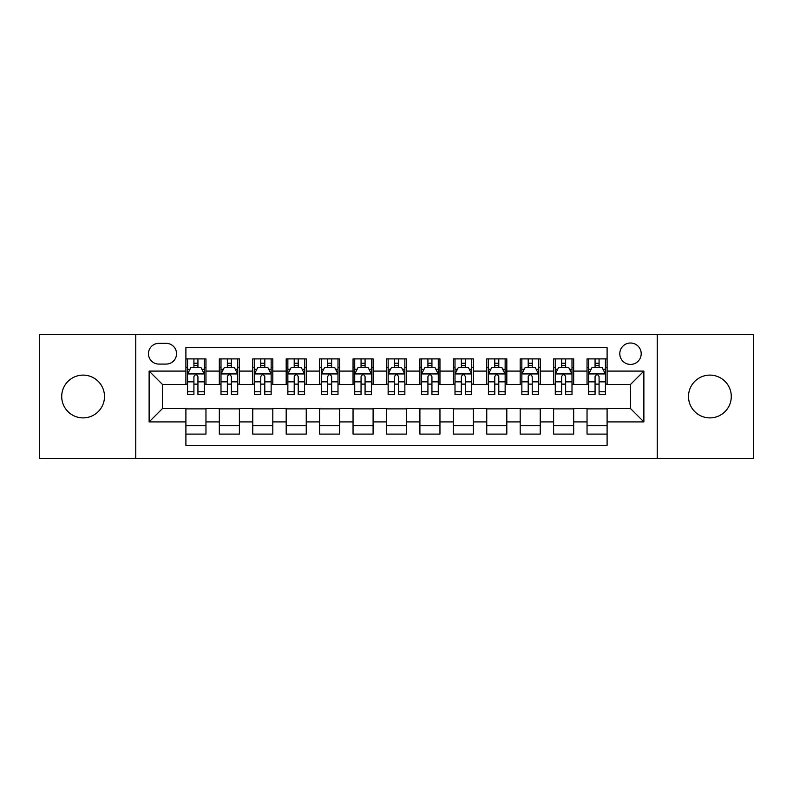 <?xml version="1.0" encoding="UTF-8"?>
<svg xmlns="http://www.w3.org/2000/svg" width="793" height="793" viewBox="0 0 793 793"><rect width="100%" height="100%" fill="white"/><g stroke="black" fill="none" stroke-linecap="round" stroke-linejoin="round"><path stroke-width="1.19" d="M709.894 375.109A21.391 21.391 0 0 0 688.502 396.5A21.391 21.391 0 0 0 709.894 417.891A21.391 21.391 0 0 0 731.285 396.5A21.391 21.391 0 0 0 709.894 375.109M83.106 375.109A21.391 21.391 0 0 0 61.715 396.5A21.391 21.391 0 0 0 83.106 417.891A21.391 21.391 0 0 0 104.498 396.5A21.391 21.391 0 0 0 83.106 375.109M630.504 343.012A10.696 10.696 0 0 0 619.799 353.708A10.696 10.696 0 0 0 630.504 364.413A10.696 10.696 0 0 0 641.2 353.708A10.696 10.696 0 0 0 630.504 343.012M657.238 458.344L753.35 458.344L753.35 334.656L657.238 334.656L657.238 458.344L135.762 458.344L135.762 334.656L39.65 334.656L39.65 458.344L135.762 458.344M607.101 358.892L587.038 358.892L587.038 371.094L573.676 371.094L573.676 384.466L587.038 384.466L587.038 371.094M573.676 371.094L573.676 358.892L553.613 358.892L553.613 371.094L540.241 371.094L540.241 384.466L553.613 384.466L553.613 371.094M540.241 371.094L540.241 358.892L520.188 358.892L520.188 371.094L506.816 371.094L506.816 384.466L520.188 384.466L520.188 371.094M506.816 371.094L506.816 358.892L486.753 358.892L486.753 371.094L473.381 371.094L473.381 384.466L486.753 384.466L486.753 371.094M473.381 371.094L473.381 358.892L453.328 358.892L453.328 371.094L439.956 371.094L439.956 384.466L453.328 384.466L453.328 371.094M439.956 371.094L439.956 358.892L419.903 358.892L419.903 371.094L406.531 371.094L406.531 384.466L419.903 384.466L419.903 371.094M406.531 371.094L406.531 358.892L386.469 358.892L386.469 371.094L373.097 371.094L373.097 384.466L386.469 384.466L386.469 371.094M373.097 371.094L373.097 358.892L353.044 358.892L353.044 371.094L339.672 371.094L339.672 384.466L353.044 384.466L353.044 371.094M339.672 371.094L339.672 358.892L319.619 358.892L319.619 371.094L306.247 371.094L306.247 384.466L319.619 384.466L319.619 371.094M306.247 371.094L306.247 358.892L286.184 358.892L286.184 371.094L272.812 371.094L272.812 384.466L286.184 384.466L286.184 371.094M272.812 371.094L272.812 358.892L252.759 358.892L252.759 371.094L239.387 371.094L239.387 384.466L252.759 384.466L252.759 371.094M239.387 371.094L239.387 358.892L219.324 358.892L219.324 384.466L205.962 384.466L205.962 358.892L185.899 358.892M185.899 434.108L205.962 434.108L205.962 408.534L219.324 408.534L219.324 434.108L239.387 434.108L239.387 408.534L252.759 408.534L252.759 421.906L239.387 421.906M252.759 421.906L252.759 434.108L272.812 434.108L272.812 408.534L286.184 408.534L286.184 421.906L272.812 421.906M286.184 421.906L286.184 434.108L306.247 434.108L306.247 408.534L319.619 408.534L319.619 421.906L306.247 421.906M319.619 421.906L319.619 434.108L339.672 434.108L339.672 408.534L353.044 408.534L353.044 421.906L339.672 421.906M353.044 421.906L353.044 434.108L373.097 434.108L373.097 408.534L386.469 408.534L386.469 421.906L373.097 421.906M386.469 421.906L386.469 434.108L406.531 434.108L406.531 408.534L419.903 408.534L419.903 421.906L406.531 421.906M419.903 421.906L419.903 434.108L439.956 434.108L439.956 408.534L453.328 408.534L453.328 421.906L439.956 421.906M453.328 421.906L453.328 434.108L473.381 434.108L473.381 408.534L486.753 408.534L486.753 421.906L473.381 421.906M486.753 421.906L486.753 434.108L506.816 434.108L506.816 408.534L520.188 408.534L520.188 421.906L506.816 421.906M520.188 421.906L520.188 434.108L540.241 434.108L540.241 408.534L553.613 408.534L553.613 421.906L540.241 421.906M553.613 421.906L553.613 434.108L573.676 434.108L573.676 408.534L587.038 408.534L587.038 421.906L573.676 421.906M158.818 364.076L166.173 364.076A10.359 10.359 0 0 0 176.542 353.708A10.359 10.359 0 0 0 166.173 343.349L158.818 343.349A10.359 10.359 0 0 0 148.46 353.708A10.359 10.359 0 0 0 158.818 364.076M657.238 334.656L135.762 334.656M607.101 371.094L607.101 347.691L185.899 347.691L185.899 384.466L162.496 384.466L162.496 408.534L185.899 408.534L185.899 445.309L607.101 445.309L607.101 408.534L630.504 408.534L630.504 384.466L607.101 384.466L607.101 371.094L643.876 371.094L643.876 421.906L607.101 421.906M185.899 421.906L149.124 421.906L149.124 371.094L185.899 371.094M587.038 421.906L587.038 434.108L607.101 434.108M185.899 367.248L187.574 367.248M193.918 367.248L197.933 367.248M204.287 367.248L205.962 367.248M185.899 384.129L187.574 384.129M193.918 384.129L197.933 384.129M204.287 384.129L205.962 384.129M185.899 408.871L205.962 408.871M185.899 425.752L205.962 425.752M219.324 384.129L220.999 384.129M227.353 384.129L231.368 384.129M237.712 384.129L239.387 384.129M219.324 367.248L220.999 367.248M227.353 367.248L231.368 367.248M237.712 367.248L239.387 367.248M219.324 408.871L239.387 408.871M219.324 425.752L239.387 425.752M252.759 408.871L272.812 408.871M252.759 425.752L272.812 425.752M252.759 367.248L254.424 367.248M260.778 367.248L264.793 367.248M271.147 367.248L272.812 367.248M252.759 384.129L254.424 384.129M260.778 384.129L264.793 384.129M271.147 384.129L272.812 384.129M286.184 408.871L306.247 408.871M286.184 425.752L306.247 425.752M286.184 367.248L287.859 367.248M294.213 367.248L298.218 367.248M304.571 367.248L306.247 367.248M286.184 384.129L287.859 384.129M294.213 384.129L298.218 384.129M304.571 384.129L306.247 384.129M319.619 408.871L339.672 408.871M319.619 425.752L339.672 425.752M319.619 367.248L321.284 367.248M327.638 367.248L331.652 367.248M337.996 367.248L339.672 367.248M319.619 384.129L321.284 384.129M327.638 384.129L331.652 384.129M337.996 384.129L339.672 384.129M353.044 408.871L373.097 408.871M353.044 425.752L373.097 425.752M353.044 367.248L354.719 367.248M361.063 367.248L365.077 367.248M371.431 367.248L373.097 367.248M353.044 384.129L354.719 384.129M361.063 384.129L365.077 384.129M371.431 384.129L373.097 384.129M386.469 408.871L406.531 408.871M386.469 425.752L406.531 425.752M386.469 367.248L388.144 367.248M394.498 367.248L398.502 367.248M404.856 367.248L406.531 367.248M386.469 384.129L388.144 384.129M394.498 384.129L398.502 384.129M404.856 384.129L406.531 384.129M419.903 408.871L439.956 408.871M419.903 425.752L439.956 425.752M419.903 367.248L421.569 367.248M427.923 367.248L431.937 367.248M438.281 367.248L439.956 367.248M419.903 384.129L421.569 384.129M427.923 384.129L431.937 384.129M438.281 384.129L439.956 384.129M453.328 408.871L473.381 408.871M453.328 425.752L473.381 425.752M453.328 367.248L455.004 367.248M461.348 367.248L465.362 367.248M471.716 367.248L473.381 367.248M453.328 384.129L455.004 384.129M461.348 384.129L465.362 384.129M471.716 384.129L473.381 384.129M486.753 408.871L506.816 408.871M486.753 425.752L506.816 425.752M486.753 367.248L488.429 367.248M494.782 367.248L498.787 367.248M505.141 367.248L506.816 367.248M486.753 384.129L488.429 384.129M494.782 384.129L498.787 384.129M505.141 384.129L506.816 384.129M520.188 408.871L540.241 408.871M520.188 425.752L540.241 425.752M520.188 367.248L521.853 367.248M528.207 367.248L532.222 367.248M538.576 367.248L540.241 367.248M520.188 384.129L521.853 384.129M528.207 384.129L532.222 384.129M538.576 384.129L540.241 384.129M553.613 408.871L573.676 408.871M553.613 425.752L573.676 425.752M553.613 367.248L555.288 367.248M561.632 367.248L565.647 367.248M572.001 367.248L573.676 367.248M553.613 384.129L555.288 384.129M561.632 384.129L565.647 384.129M572.001 384.129L573.676 384.129M587.038 408.871L607.101 408.871M587.038 425.752L607.101 425.752M587.038 367.248L588.713 367.248M595.067 367.248L599.082 367.248M605.426 367.248L607.101 367.248M587.038 384.129L588.713 384.129M595.067 384.129L599.082 384.129M605.426 384.129L607.101 384.129M162.496 384.466L149.124 371.094M162.496 408.534L149.124 421.906M643.876 371.094L630.504 384.466M643.876 421.906L630.504 408.534M197.933 363.234L193.918 363.234M204.287 391.772L197.933 391.772L197.933 394.498L204.287 394.498L204.287 374.108L200.946 367.417L190.915 367.417L187.574 374.108L187.574 394.498L193.918 394.498L193.918 391.772L187.574 391.772M187.574 374.108L187.574 358.892M204.287 374.108L204.287 358.892M193.918 367.417L193.918 358.892M197.933 358.892L197.933 367.417M197.933 391.772L197.933 376.606C196.595 374.038 195.266 374.038 193.918 376.606L193.918 391.772M231.368 363.234L227.353 363.234M237.712 391.772L231.368 391.772L231.368 394.498L237.712 394.498L237.712 374.108L234.371 367.417L224.34 367.417L220.999 374.108L220.999 394.498L227.353 394.498L227.353 391.772L220.999 391.772M220.999 374.108L220.999 358.892M237.712 374.108L237.712 358.892M227.353 367.417L227.353 358.892M231.368 358.892L231.368 367.417M231.368 391.772L231.368 376.606C230.029 374.038 228.691 374.038 227.353 376.606L227.353 391.772M264.793 363.234L260.778 363.234M271.147 391.772L264.793 391.772L264.793 394.498L271.147 394.498L271.147 374.108L267.796 367.417L257.775 367.417L254.424 374.108L254.424 394.498L260.778 394.498L260.778 391.772L254.424 391.772M254.424 374.108L254.424 358.892M271.147 374.108L271.147 358.892M260.778 367.417L260.778 358.892M264.793 358.892L264.793 367.417M264.793 391.772L264.793 376.606C263.454 374.038 262.116 374.038 260.778 376.606L260.778 391.772M298.218 363.234L294.213 363.234M304.571 391.772L298.218 391.772L298.218 394.498L304.571 394.498L304.571 374.108L301.231 367.417L291.2 367.417L287.859 374.108L287.859 394.498L294.213 394.498L294.213 391.772L287.859 391.772M287.859 374.108L287.859 358.892M304.571 374.108L304.571 358.892M294.213 367.417L294.213 358.892M298.218 358.892L298.218 367.417M298.218 391.772L298.218 376.606C296.889 374.038 295.551 374.038 294.213 376.606L294.213 391.772M331.652 363.234L327.638 363.234M337.996 391.772L331.652 391.772L331.652 394.498L337.996 394.498L337.996 374.108L334.656 367.417L324.624 367.417L321.284 374.108L321.284 394.498L327.638 394.498L327.638 391.772L321.284 391.772M321.284 374.108L321.284 358.892M337.996 374.108L337.996 358.892M327.638 367.417L327.638 358.892M331.652 358.892L331.652 367.417M331.652 391.772L331.652 376.606C330.314 374.038 328.976 374.038 327.638 376.606L327.638 391.772M365.077 363.234L361.063 363.234M371.431 391.772L365.077 391.772L365.077 394.498L371.431 394.498L371.431 374.108L368.081 367.417L358.059 367.417L354.719 374.108L354.719 394.498L361.063 394.498L361.063 391.772L354.719 391.772M354.719 374.108L354.719 358.892M371.431 374.108L371.431 358.892M361.063 367.417L361.063 358.892M365.077 358.892L365.077 367.417M365.077 391.772L365.077 376.606C363.739 374.038 362.401 374.038 361.063 376.606L361.063 391.772M398.502 363.234L394.498 363.234M404.856 391.772L398.502 391.772L398.502 394.498L404.856 394.498L404.856 374.108L401.516 367.417L391.484 367.417L388.144 374.108L388.144 394.498L394.498 394.498L394.498 391.772L388.144 391.772M388.144 374.108L388.144 358.892M404.856 374.108L404.856 358.892M394.498 367.417L394.498 358.892M398.502 358.892L398.502 367.417M398.502 391.772L398.502 376.606C397.174 374.038 395.836 374.038 394.498 376.606L394.498 391.772M431.937 363.234L427.923 363.234M438.281 391.772L431.937 391.772L431.937 394.498L438.281 394.498L438.281 374.108L434.941 367.417L424.919 367.417L421.569 374.108L421.569 394.498L427.923 394.498L427.923 391.772L421.569 391.772M421.569 374.108L421.569 358.892M438.281 374.108L438.281 358.892M427.923 367.417L427.923 358.892M431.937 358.892L431.937 367.417M431.937 391.772L431.937 376.606C430.599 374.038 429.261 374.038 427.923 376.606L427.923 391.772M465.362 363.234L461.348 363.234M471.716 391.772L465.362 391.772L465.362 394.498L471.716 394.498L471.716 374.108L468.376 367.417L458.344 367.417L455.004 374.108L455.004 394.498L461.348 394.498L461.348 391.772L455.004 391.772M455.004 374.108L455.004 358.892M471.716 374.108L471.716 358.892M461.348 367.417L461.348 358.892M465.362 358.892L465.362 367.417M465.362 391.772L465.362 376.606C464.024 374.038 462.686 374.038 461.348 376.606L461.348 391.772M498.787 363.234L494.782 363.234M505.141 391.772L498.787 391.772L498.787 394.498L505.141 394.498L505.141 374.108L501.8 367.417L491.769 367.417L488.429 374.108L488.429 394.498L494.782 394.498L494.782 391.772L488.429 391.772M488.429 374.108L488.429 358.892M505.141 374.108L505.141 358.892M494.782 367.417L494.782 358.892M498.787 358.892L498.787 367.417M498.787 391.772L498.787 376.606C497.459 374.038 496.121 374.038 494.782 376.606L494.782 391.772M532.222 363.234L528.207 363.234M538.576 391.772L532.222 391.772L532.222 394.498L538.576 394.498L538.576 374.108L535.225 367.417L525.204 367.417L521.853 374.108L521.853 394.498L528.207 394.498L528.207 391.772L521.853 391.772M521.853 374.108L521.853 358.892M538.576 374.108L538.576 358.892M528.207 367.417L528.207 358.892M532.222 358.892L532.222 367.417M532.222 391.772L532.222 376.606C530.884 374.038 529.546 374.038 528.207 376.606L528.207 391.772M565.647 363.234L561.632 363.234M572.001 391.772L565.647 391.772L565.647 394.498L572.001 394.498L572.001 374.108L568.66 367.417L558.629 367.417L555.288 374.108L555.288 394.498L561.632 394.498L561.632 391.772L555.288 391.772M555.288 374.108L555.288 358.892M572.001 374.108L572.001 358.892M561.632 367.417L561.632 358.892M565.647 358.892L565.647 367.417M565.647 391.772L565.647 376.606C564.309 374.038 562.98 374.038 561.632 376.606L561.632 391.772M599.082 363.234L595.067 363.234M605.426 391.772L599.082 391.772L599.082 394.498L605.426 394.498L605.426 374.108L602.085 367.417L592.054 367.417L588.713 374.108L588.713 394.498L595.067 394.498L595.067 391.772L588.713 391.772M588.713 374.108L588.713 358.892M605.426 374.108L605.426 358.892M595.067 367.417L595.067 358.892M599.082 358.892L599.082 367.417M599.082 391.772L599.082 376.606C597.744 374.038 596.405 374.038 595.067 376.606L595.067 391.772M219.324 421.906L205.962 421.906M219.324 371.094L205.962 371.094M204.197 373.939L187.654 373.939M187.574 369.26L189.993 369.26M201.858 369.26L204.287 369.26M193.918 381.849L187.574 381.849M204.287 381.849L197.933 381.849M197.933 365.365L193.918 365.365M237.632 373.939L221.088 373.939M220.999 369.26L223.428 369.26M235.293 369.26L237.712 369.26M227.353 381.849L220.999 381.849M237.712 381.849L231.368 381.849M231.368 365.365L227.353 365.365M271.057 373.939L254.513 373.939M254.424 369.26L256.853 369.26M268.718 369.26L271.147 369.26M260.778 381.849L254.424 381.849M271.147 381.849L264.793 381.849M264.793 365.365L260.778 365.365M304.492 373.939L287.938 373.939M287.859 369.26L290.278 369.26M302.153 369.26L304.571 369.26M294.213 381.849L287.859 381.849M304.571 381.849L298.218 381.849M298.218 365.365L294.213 365.365M337.917 373.939L321.373 373.939M321.284 369.26L323.713 369.26M335.578 369.26L337.996 369.26M327.638 381.849L321.284 381.849M337.996 381.849L331.652 381.849M331.652 365.365L327.638 365.365M371.342 373.939L354.798 373.939M354.719 369.26L357.137 369.26M369.003 369.26L371.431 369.26M361.063 381.849L354.719 381.849M371.431 381.849L365.077 381.849M365.077 365.365L361.063 365.365M404.777 373.939L388.223 373.939M388.144 369.26L390.562 369.26M402.438 369.26L404.856 369.26M394.498 381.849L388.144 381.849M404.856 381.849L398.502 381.849M398.502 365.365L394.498 365.365M438.202 373.939L421.658 373.939M421.569 369.26L423.997 369.26M435.863 369.26L438.281 369.26M427.923 381.849L421.569 381.849M438.281 381.849L431.937 381.849M431.937 365.365L427.923 365.365M471.627 373.939L455.083 373.939M455.004 369.26L457.422 369.26M469.287 369.26L471.716 369.26M461.348 381.849L455.004 381.849M471.716 381.849L465.362 381.849M465.362 365.365L461.348 365.365M505.062 373.939L488.508 373.939M488.429 369.26L490.847 369.26M502.722 369.26L505.141 369.26M494.782 381.849L488.429 381.849M505.141 381.849L498.787 381.849M498.787 365.365L494.782 365.365M538.487 373.939L521.943 373.939M521.853 369.26L524.282 369.26M536.147 369.26L538.576 369.26M528.207 381.849L521.853 381.849M538.576 381.849L532.222 381.849M532.222 365.365L528.207 365.365M571.912 373.939L555.368 373.939M555.288 369.26L557.707 369.26M569.572 369.26L572.001 369.26M561.632 381.849L555.288 381.849M572.001 381.849L565.647 381.849M565.647 365.365L561.632 365.365M605.346 373.939L588.803 373.939M588.713 369.26L591.142 369.26M603.007 369.26L605.426 369.26M595.067 381.849L588.713 381.849M605.426 381.849L599.082 381.849M599.082 365.365L595.067 365.365"/></g></svg>
